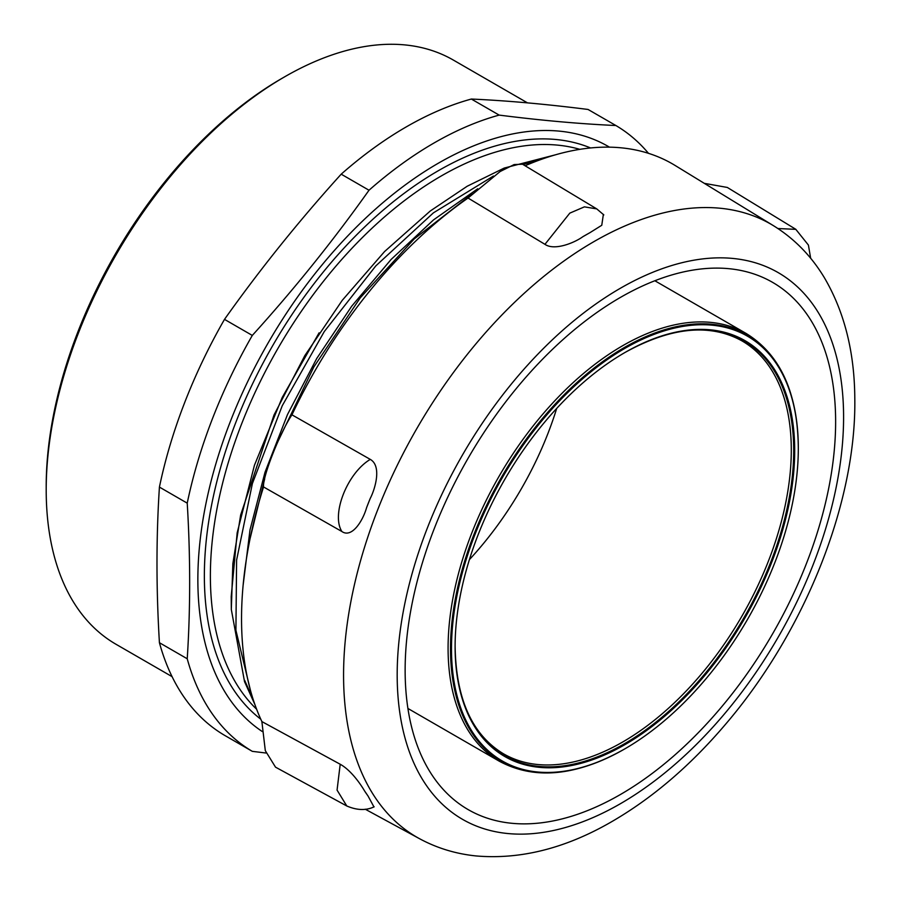 <?xml version="1.0" encoding="UTF-8"?>
<svg xmlns="http://www.w3.org/2000/svg" width="901" height="901" viewBox="0 0 901 901"><rect width="100%" height="100%" fill="white"/><g stroke="black" fill="none" stroke-linecap="round" stroke-linejoin="round"><path stroke-width="1.35" d="M243.135 585.154L250.016 529.822L265.007 472.27L287.52 414.494L316.724 358.497L351.672 306.25L391.079 259.477L433.572 219.855L477.699 188.771M250.073 538.64L264.68 478.904M277.643 442.121L313.841 366.944L360.287 297.792L414.201 238.956L472.203 193.895M250.343 689.929L235.916 630.317L236.603 560.05L252.381 483.567L282.25 405.732L324.27 331.568L375.807 265.896L433.415 212.85L493.455 176.022M523.008 164.511L538.753 160.299M254.859 704.458L244.576 681.742M231.208 596.8L231.32 609.47L244.554 681.753L244.678 680.368L253.372 700.066M609.493 147.167A339.959 196.272 120 0 0 272.057 336.231A339.959 196.272 120 0 0 262.168 731.466M172.068 676.64L116.06 644.305A337.301 194.74 -60 0 1 46.199 489.896A337.301 194.74 -60 0 1 284.705 76.788A337.301 194.74 -60 0 1 453.361 60.074L527.49 102.872M469.398 559.634A238.416 137.65 120 0 0 556.705 408.412M319.1 332.829L282.216 397.476L254.442 465.243L237.177 532.773L231.185 596.811M284.705 76.788L281.698 78.522A333.043 192.285 120 0 0 46.199 486.416L46.199 489.896M615.879 125.521L588.06 109.46C545.927 104.122 507.015 100.642 471.347 99.042A361.887 208.942 120 0 0 341.197 174.175C299.064 220.711 260.164 269.106 224.495 319.371A361.887 208.942 120 0 0 159.421 487.092C156.177 537.097 156.177 588.972 159.421 642.706A361.887 208.942 120 0 0 224.495 735.284L252.303 751.344A361.887 208.942 -60 0 1 187.228 658.766C190.471 608.761 190.471 556.886 187.228 503.152A361.887 208.942 -60 0 1 252.303 335.431C294.447 288.906 333.347 240.499 369.016 190.235A361.887 208.942 -60 0 1 499.165 115.103C541.31 120.441 580.21 123.921 615.879 125.521A361.887 208.942 -60 0 1 648.483 153.339M266.054 753.033L252.303 751.344M252.303 335.431L224.495 319.371M341.197 174.175L369.016 190.235M187.228 658.766L159.421 642.706M159.421 487.092L187.228 503.152M499.165 115.103L471.347 99.042M567.202 770.727A245.23 141.581 -60 0 1 455.906 601.271A245.23 141.581 -60 0 1 644.463 338.348A245.23 141.581 -60 0 1 798.309 448.484A245.23 141.581 -60 0 1 624.9 748.821A245.23 141.581 -60 0 1 567.202 770.727M568.407 766.098A240.128 138.63 120 0 0 792.261 485.065A240.128 138.63 120 0 0 624.9 352.539A240.128 138.63 120 0 0 455.106 646.625A240.128 138.63 120 0 0 568.407 766.098M341.884 531.511C351.897 538.516 362.945 520.688 366.628 507.556A356.954 206.081 -60 0 1 368.374 503.062A356.954 206.081 -60 0 1 370.165 498.58C375.131 489.052 381.99 466.008 370.277 459.386C347.257 473.081 330.971 514.482 341.884 531.511L263.554 486.957A356.954 206.081 120 0 0 261.876 721.577L340.206 764.251L337.064 790.098L346.784 805.978L275.515 767.156L265.311 750.657L261.876 721.577M596.766 208.908L522.546 164.23L514.144 164.568L500.179 171.494L468.036 198.04A356.954 206.081 120 0 0 291.958 414.832L370.277 459.386M773.463 225.689A353.969 204.369 120 0 0 378.15 508.626A353.969 204.369 120 0 0 419.539 838.707C437.041 848.156 455.929 853.9 476.178 855.95C520.012 859.678 564.612 848.584 609.954 822.692C651.344 799.018 689.839 766.255 725.44 724.404C804.593 632.029 856.434 503.276 854.801 398.422C854.52 352.122 844.417 311.937 824.471 277.868C811.362 256.042 794.355 238.641 773.463 225.689L675.063 165.435A356.954 206.081 120 0 0 525.114 165.773M434.879 527.029A304.414 175.751 120 0 0 468.182 809.616A304.414 175.751 120 0 0 772.585 633.865A304.414 175.751 120 0 0 772.585 282.362A304.414 175.751 120 0 0 434.879 527.029M704.312 183.342L727.276 187.442M373.938 806.902L368.025 795.988A356.954 206.081 -60 0 1 366.29 793.511A356.954 206.081 -60 0 1 364.59 790.977C361.695 785.999 351.874 770.727 340.206 764.251M468.036 198.04L544.947 244.329C554.363 250.974 574.41 242.876 582.857 236.693A356.954 206.081 -60 0 1 586.348 234.688A356.954 206.081 -60 0 1 589.828 232.74L601.767 225.273L603.366 214.393M263.554 486.957C262.326 477.26 279.839 432.773 291.958 414.832M654.847 280.752L746.163 333.471A246.93 142.572 120 0 0 680.796 323.65A246.93 142.572 120 0 0 458.035 575.3A246.93 142.572 120 0 0 499.233 761.176L407.905 708.456M590.583 147.955A330.768 190.967 120 0 0 438.246 170.762A330.768 190.967 120 0 0 225.723 450.77A330.768 190.967 120 0 0 260.783 719.201M256.616 709.222A326.511 188.512 -60 0 1 234.733 442.628A326.511 188.512 -60 0 1 441.253 175.977A326.511 188.512 -60 0 1 579.861 149.341M624.652 748.968A245.939 141.998 -60 0 1 624.404 749.114A245.939 141.998 -60 0 1 566.538 771.076A245.939 141.998 -60 0 1 460.411 576.178A245.939 141.998 -60 0 1 653.754 333.438A245.939 141.998 -60 0 1 798.309 447.91A245.939 141.998 -60 0 1 798.309 448.191M455.106 646.332A239.418 138.225 120 0 0 568.069 765.174A239.418 138.225 120 0 0 784.05 521.183A239.418 138.225 120 0 0 624.652 352.685M624.393 352.82C670.569 327.119 709.74 323.121 741.906 340.848A238.416 137.65 -60 0 1 781.685 520.316A238.416 137.65 -60 0 1 503.49 753.799C472.056 734.799 455.929 698.883 455.106 646.051M507.173 833.47A315.654 182.25 120 0 0 843.584 419.28A315.654 182.25 120 0 0 510.394 385.223A315.654 182.25 120 0 0 507.173 833.47M727.287 187.431L795.865 229.338L777.923 228.539M368.025 795.988L364.59 790.977M596.777 208.897L584.411 206.858L569.804 213.132L544.947 244.329M582.857 236.704L589.828 232.728M366.628 507.556L370.165 498.58M231.309 609.47L232.863 563.564L240.657 514.989L274.017 414.989L304.842 355.58L342.2 300.393L384.569 251.548L430.261 211.003L467.214 186.225L504.222 168.059L555.32 154.848M499.233 761.176C534.586 780.221 576.313 776.2 624.404 749.114L624.9 748.821M746.163 333.471C780.334 354.566 797.712 392.712 798.309 447.91L798.309 448.484M419.539 838.707L365.22 809.199M795.774 229.293L808.411 245.072L810.663 258.272M346.761 805.967C356.987 810.371 366.121 810.652 374.163 806.812M596.744 208.886L603.816 214.911"/></g></svg>
